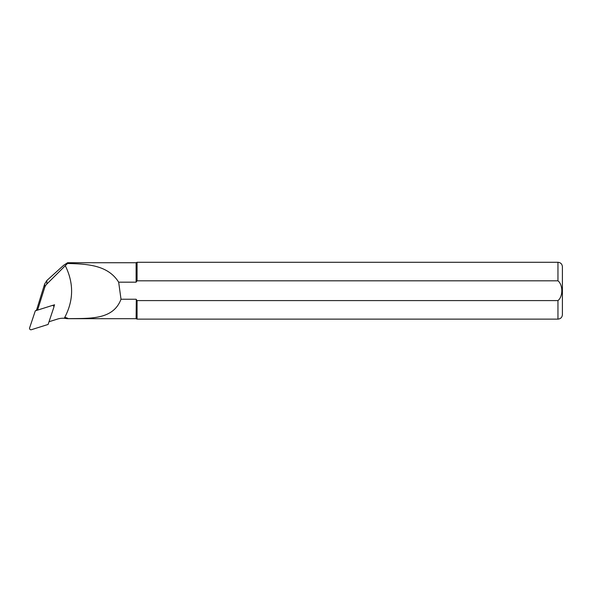 <?xml version="1.0" encoding="UTF-8"?>
<svg xmlns="http://www.w3.org/2000/svg" width="592" height="592" viewBox="0 0 592 592"><rect width="100%" height="100%" fill="white"/><g stroke="black" fill="none" stroke-linecap="round" stroke-linejoin="round"><path stroke-width="0.89" d="M53.458 305.213L53.295 305.738M53.502 305.916L53.754 305.124L52.599 305.487M52.229 305.502L54.553 304.769L53.902 306.841M49.314 321.648L57.365 319.11A18.648 18.552 0 0 1 64.269 318.281C73.697 300.928 74.03 283.398 65.29 265.69L46.849 284.027A8.88 8.836 180 0 0 44.659 287.631L37.57 310.112M36.142 310.563L36.164 310.474A1.421 1.413 180 0 1 37.096 309.549L37.37 310.171M65.29 265.69L67.51 263.492L67.584 262.73L63.647 265.305L46.849 280.504L44.659 283.99L36.652 309.779M136.301 299.53L136.108 318.681L137.063 319.125L137.063 300.595L557.96 300.595L137.063 300.595L136.108 299.234L121.005 299.234C112.968 320.59 88.807 318.2 66.977 318.674C68.694 318.644 68.058 318.222 65.061 317.416L65.061 316.883M557.96 262.286C560.654 262.552 562.134 264.032 562.4 266.726L562.4 314.685C562.134 317.386 560.654 318.866 557.96 319.125L557.96 300.595C563.066 296.681 563.118 284.878 557.96 280.815L137.063 280.815L137.063 262.286L557.96 262.286L557.96 280.815M67.584 262.73L136.108 262.73L136.108 282.177L137.063 280.815M67.51 263.492C87.49 263.936 107.959 265.061 118.666 282.177L136.108 282.177M64.269 318.281L67.31 318.681L136.108 318.681M118.666 282.177L121.005 299.234M53.754 305.124L54.553 304.769M37.37 310.053L37.096 310.141A1.421 1.413 180 0 0 36.586 310.423M52.052 305.546L35.313 310.822L29.6 327.946A1.421 1.413 0 0 0 31.383 329.714L48.122 324.438L53.835 307.315A1.421 1.413 180 0 0 52.052 305.546M44.659 287.631L44.659 283.99M46.849 284.027L46.849 280.504M37.096 309.549L37.096 310.141M137.063 319.125L557.96 319.125M136.108 262.73L137.063 262.286"/></g></svg>

